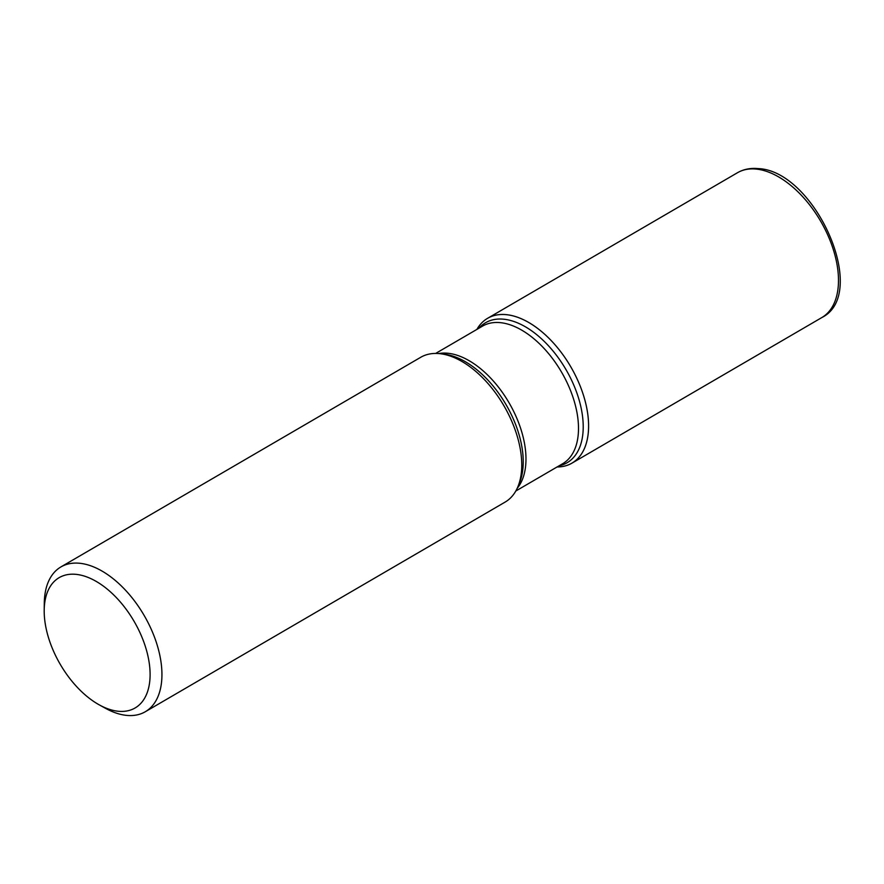 <?xml version="1.0" encoding="UTF-8"?>
<svg xmlns="http://www.w3.org/2000/svg" width="884" height="884" viewBox="0 0 884 884"><rect width="100%" height="100%" fill="white"/><g stroke="black" fill="none" stroke-linecap="round" stroke-linejoin="round"><path stroke-width="1.33" d="M145.308 711.731L505.118 502.09A83.803 47.471 -120.2 0 0 517.925 486.664A83.803 47.471 -120.2 0 0 503.935 405.789A83.803 47.471 -120.2 0 0 440.475 353.733A83.803 47.471 -120.2 0 0 439.083 353.589A83.803 47.471 -120.2 0 0 420.74 357.28L60.93 566.92A83.803 47.471 59.8 0 1 79.273 563.23A83.803 47.471 59.8 0 1 151.396 629.618A83.803 47.471 59.8 0 1 145.308 711.731A83.803 47.471 59.8 0 1 126.965 715.421A83.803 47.471 59.8 0 1 105.572 708.349L99.362 704.924A75.427 42.719 -120.2 0 0 118.611 711.288A75.427 42.719 -120.2 0 0 148.136 656.911A75.427 42.719 -120.2 0 0 90.279 578.357A75.427 42.719 -120.2 0 0 44.2 610.247A75.427 42.719 -120.2 0 0 99.362 704.924M44.2 610.247L44.288 603.153A83.803 47.471 59.8 0 1 60.93 566.92M476.896 329.401A83.803 47.471 59.8 0 1 570.799 366.838A83.803 47.471 59.8 0 1 557.053 466.973A83.803 47.471 -120.2 0 0 571.97 463.139A83.803 47.471 -120.2 0 0 578.059 381.026A83.803 47.471 -120.2 0 0 505.935 314.638A83.803 47.471 -120.2 0 0 487.592 318.317A83.803 47.471 -120.2 0 0 476.896 329.401M517.925 486.664L519.538 482.763A81.019 45.891 -120.2 0 0 506.013 404.585A81.019 45.891 -120.2 0 0 444.663 354.263L440.475 353.733M478.918 328.229A81.019 45.891 59.8 0 1 503.294 319.168A81.019 45.891 59.8 0 1 575.849 390.198A81.019 45.891 59.8 0 1 559.075 465.802M515.814 491.007L562.699 463.691A79.615 45.095 -120.2 0 0 568.478 385.678A79.615 45.095 -120.2 0 0 499.957 322.616A79.615 45.095 -120.2 0 0 482.542 326.119L435.657 353.434M438.696 353.556A79.615 45.095 59.8 0 1 447.437 353.213A79.615 45.095 59.8 0 1 512.488 409.049A79.615 45.095 59.8 0 1 517.206 488.299M737.477 172.723C743.488 169.286 750.251 167.905 757.776 168.579C814.462 170.037 870.199 293.576 821.855 317.544A83.803 47.471 -120.2 0 0 827.943 235.431A83.803 47.471 -120.2 0 0 755.82 169.043A83.803 47.471 -120.2 0 0 737.477 172.723L487.592 318.317M821.855 317.544L571.97 463.139"/></g></svg>
